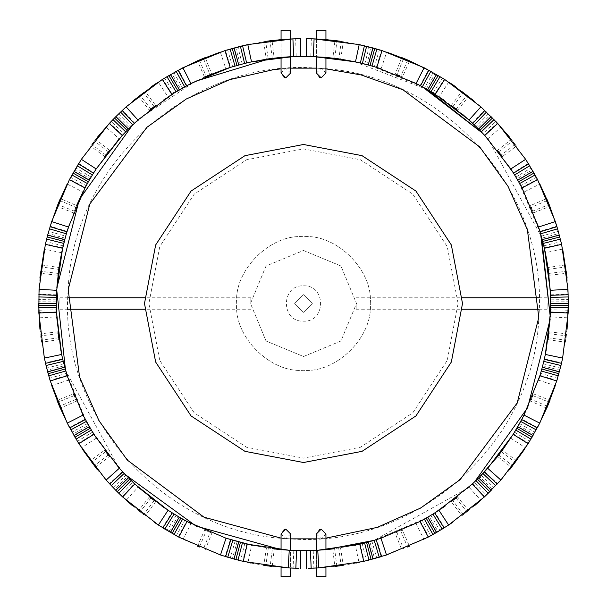 <?xml version="1.0" encoding="UTF-8"?>
<svg xmlns="http://www.w3.org/2000/svg" width="607" height="607" viewBox="0 0 607 607"><rect width="100%" height="100%" fill="white"/><g stroke="black" fill="none" stroke-linecap="round" stroke-linejoin="round"><path stroke-width="0.46" stroke-dasharray="3.04 2.28" d="M325.936 68.857L316.399 68.136M290.601 68.136L281.064 68.857M281.064 538.143L290.601 538.864M316.399 538.849L325.936 538.136M285.829 576.65L290.601 576.65L285.829 576.65M284.091 529.486L281.064 533.932L285.829 538.697L290.601 533.932L285.829 529.16M281.064 533.932L285.829 538.697L290.601 533.932L290.601 576.65L281.064 576.65L281.064 533.932M284.091 77.514L281.064 73.068L285.829 68.303L290.601 73.068L285.829 77.84M285.829 30.35L290.601 30.35L285.829 30.35M281.064 73.068L285.829 68.303L290.601 73.068L290.601 30.35L281.064 30.35L281.064 73.068M319.426 77.514L316.399 73.068L321.171 68.303L325.936 73.068L321.171 77.84M321.171 30.35L316.399 30.35L321.171 30.35M316.399 73.068L321.171 68.303L325.936 73.068L325.936 30.35L316.399 30.35L316.399 73.068M321.171 576.65L316.399 576.65L321.171 576.65M319.426 529.486L316.399 533.932L321.171 538.697L325.936 533.932L321.171 529.16M316.399 533.932L321.171 538.697L325.936 533.932L325.936 576.65L316.399 576.65L316.399 533.932M288.75 39.083L290.601 38.985L290.601 56.671L290.601 38.985L281.064 39.622L290.601 38.985L281.064 39.622L290.601 38.985L290.601 56.671L281.064 57.354L289.736 56.717M270.047 58.613L274.136 58.09L268.188 58.871L265.669 41.382L267.095 41.185M251.526 61.861L240.243 64.57L235.721 47.49M300.465 38.689L292.915 38.878M266.928 41.208L250.266 44.076M240.243 64.57L238.445 65.055L233.801 48.006M238.445 65.055L232.648 66.709L227.579 49.782M232.648 66.709L225.872 68.841L220.326 52.073L225.447 50.434L230.652 67.316M205.045 76.793L183.534 87.4M205.227 57.582L197.427 60.837L199.286 60.032L206.236 76.277L211.782 73.986L205.227 57.582M174.96 71.952L158.237 82.059L167.934 96.832L132.303 125.232M173.852 72.574L182.502 87.977L180.704 89.001L171.933 73.667M180.704 89.001L179.103 89.927L170.21 74.661M179.103 89.927L173.921 93.023L164.664 77.977M173.921 93.023L167.934 96.832M133.153 100.732L122.508 110.17L111.149 121.461L123.987 133.608L119.177 138.836L106.005 127.06M118.638 113.866L130.968 126.522L129.496 127.963L117.06 115.413M129.496 127.963L128.183 129.276L115.649 116.825M128.183 129.276L123.987 133.608M96.172 168.951L90.079 178.83L74.828 169.922M97.241 137.387L78.735 163.442L93.728 172.79M90.079 178.83L89.153 180.438L73.834 171.637M89.153 180.438L86.217 185.704L70.678 177.282M86.217 185.704L82.916 191.994L67.149 184.027L69.623 179.255L85.23 187.54M75.458 208.171L65.685 236.161L48.689 231.343L44.319 249.082L61.611 252.717M59.547 200.439L75.822 207.321L76.558 205.583L60.336 198.58L57.862 204.513L74.251 211.122M67.096 231.366L50.199 226.214L48.689 231.343M65.131 238.149L48.097 233.475M64.653 239.94L47.574 235.395M63.174 245.789L45.988 241.662M41.496 264.91L58.978 267.482L57.953 275.305L40.396 273.287L41.496 264.91L40.396 273.287M56.846 287.695L56.701 290.108M39.903 277.96L38.666 303.766L56.337 303.75L56.413 309.782L38.757 310.23M56.345 301.891L38.673 301.778M56.413 309.782L56.701 316.877L39.06 317.833M60.973 351.134L64.304 365.748L47.209 370.202M39.918 329.214L45.404 362.849L62.627 358.889M64.304 365.748L64.782 367.538L47.718 372.121M64.782 367.538L66.413 373.351L49.463 378.343M66.413 373.351L68.515 380.134L85.086 419.194L88.478 425.386L73.113 434.096L82.089 448.808M49.812 379.496L51.724 385.612L68.515 380.134M73.978 395.203L76.459 401.181L73.455 393.89L57.012 400.354L59.342 406.083M69.198 426.941L73.113 434.096M88.478 425.386L89.404 426.994L74.1 435.826M89.404 426.994L92.476 432.184L77.392 441.38M92.476 432.184L96.263 438.193L124.89 474.348M97.363 469.757L116.028 490.555L128.532 478.073L132.85 482.292L120.649 495.077M113.084 487.558L125.793 475.281L127.227 476.761L114.632 489.143M127.227 476.761L128.532 478.073M132.85 482.292L138.055 487.125L126.233 500.251L122.273 496.609L134.359 483.726M163.45 507.156L177.927 516.39L168.951 531.603M132.356 505.601L162.494 527.673L171.902 512.718M177.927 516.39L179.528 517.323L170.666 532.612M179.528 517.323L184.786 520.29L176.303 535.784M184.786 520.29L186.622 521.276L178.261 536.846L183.026 539.342L225.136 556.475L230.364 539.593M183.026 539.342L191.061 523.606L226.085 538.227M237.14 541.588L232.398 558.607M238.93 542.081L234.31 559.13M244.773 543.584L240.569 560.747L242.747 561.27L247.99 562.446L251.693 545.169M252.36 545.314L274.159 548.918M268.188 565.967L290.601 568.015L281.064 567.378L281.064 549.646L294.873 550.511M251.017 563.076L266.754 565.77M298.978 550.625L300.829 550.663M294.236 568.167L298.561 568.289M272.171 566.475L274.265 548.925L272.391 548.698L270.168 566.225M266.443 547.871L263.795 565.337M268.317 548.144L265.798 565.633M204.62 530.025L206.357 530.768L199.407 547.021L197.556 546.217L204.62 530.025L210.151 532.354L203.474 548.713M206.357 530.768L211.904 533.06L205.356 549.472M211.904 533.06L210.151 532.354M154.239 500.502L143.571 514.584L138.487 510.639L143.571 514.584M155.749 501.64L145.187 515.798M149.497 496.822L138.487 510.639M150.984 497.99L140.08 511.898M105.717 451.722L91.574 462.322L95.496 467.42L91.574 462.322M95.496 467.42L109.374 456.479L104.586 450.212L90.367 460.698M108.205 454.992L94.252 465.819M75.723 399.444L59.44 406.303M76.459 401.181L60.23 408.17M74.153 395.643L57.764 402.229M58.189 333.698L40.654 335.853L41.519 342.227L40.654 335.853M57.969 331.824L40.411 333.85M58.993 339.647L41.519 342.227M58.727 337.773L41.23 340.224M58.173 273.431L40.639 271.276M58.704 269.349L41.208 266.913M73.553 212.875L57.111 206.395M105.868 155.073L91.74 144.458L95.663 139.367L91.74 144.458M104.738 156.583L90.534 146.082M109.526 150.316L95.663 139.367M108.365 151.803L94.419 140.961M272.262 58.318L270.032 40.79L272.042 40.548L274.136 58.09M268.188 58.871L266.321 59.152L263.666 41.686L265.669 41.382M265.783 41.367L263.666 41.686M154.132 106.574L143.457 92.499L138.381 96.445L143.457 92.499M138.381 96.445L149.398 110.262L155.642 105.436L145.073 91.278M150.877 109.085L139.974 95.193M207.033 75.936L206.236 76.277M204.506 77.028L197.427 60.837M211.782 73.986L210.03 74.691L203.353 58.333M288.879 39.076L286.307 39.227M285.343 39.296L282.877 39.47M281.989 567.454L288.621 567.909M283.568 567.583L282.976 567.537M281.064 57.354L281.064 39.622M281.064 549.646L281.064 567.378L281.064 549.646L290.601 550.329L290.601 568.015M312.332 303.5L303.5 294.668L294.668 303.5L303.5 312.332L312.332 303.5L303.5 294.668L294.661 303.5L303.5 312.339L312.332 303.5M462.511 303.5L451.342 244.97L415.932 191.068L362.03 155.658L303.5 144.489L244.97 155.658L191.061 191.068L155.65 244.97L144.489 303.5L155.65 362.03L191.061 415.939L244.97 451.35L303.5 462.511L362.03 451.35L415.932 415.939L451.342 362.03L462.511 303.5M303.5 250.494L340.982 266.018L356.506 303.5L340.982 340.982L303.5 356.506L266.018 340.982L250.494 303.5L266.018 266.018L303.5 250.494L340.982 266.018L356.506 303.5L340.982 340.982L303.5 356.506L266.018 340.982L250.494 303.5L266.018 266.018L303.5 250.494M317.302 68.189C191.744 57.566 72.339 163.776 68.189 289.698C57.574 415.256 163.776 534.661 289.698 538.811C415.256 549.426 534.661 443.224 538.811 317.302C549.426 191.751 443.231 72.324 317.302 68.189M370.278 303.5C373.259 270.464 336.536 233.741 303.5 236.722C270.464 233.741 233.741 270.464 236.722 303.5C233.741 336.536 270.464 373.259 303.5 370.278C336.536 373.259 373.259 336.536 370.278 303.5C373.259 270.464 336.536 233.741 303.5 236.722C270.464 233.741 233.741 270.464 236.722 303.5C233.741 336.536 270.464 373.259 303.5 370.278C336.536 373.259 373.259 336.536 370.278 303.5M306.543 38.689L314.085 38.878M318.25 39.083L325.936 39.622L316.399 38.985L325.936 39.622L316.399 38.985L316.399 56.671L325.936 57.354L317.264 56.717M340.072 41.208L356.734 44.076M334.738 58.318L336.968 40.79L334.958 40.548L332.864 58.09L338.812 58.871L341.331 41.382L339.905 41.185M355.474 61.861L366.757 64.57L371.279 47.49M366.757 64.57L368.555 65.055L373.199 48.006M368.555 65.055L374.352 66.709L379.421 49.782M374.352 66.709L381.128 68.841L420.12 85.579L424.498 87.977L433.148 72.574L448.763 82.059L439.066 96.832M376.348 67.316L381.553 50.434L386.674 52.073L381.128 68.841M401.773 57.582L409.573 60.837L407.714 60.032L400.764 76.277L395.218 73.986L401.773 57.582M432.04 71.952L433.148 72.574M426.296 89.001L435.067 73.667M427.897 89.927L436.79 74.661M433.079 93.023L442.336 77.977M473.847 100.732L484.492 110.17L495.851 121.461L483.013 133.608L487.823 138.836L513.272 172.79L516.921 178.83L532.172 169.922M443.535 99.836L462.488 114.26M488.362 113.866L476.032 126.522L477.504 127.963L489.94 115.413M477.504 127.963L478.817 129.276L491.351 116.825M478.817 129.276L483.013 133.608M509.759 137.387L528.265 163.442L513.272 172.79M516.921 178.83L517.847 180.438L533.166 171.637M517.847 180.438L520.783 185.704L536.322 177.282M520.783 185.704L524.084 191.994L539.904 231.366L541.626 237.284M521.77 187.54L537.377 179.255L539.851 184.027L524.084 191.994M546.664 198.58L549.138 204.513L532.749 211.122L530.442 205.583L546.664 198.58M539.904 231.366L556.801 226.214L559.426 235.395L562.681 249.082L545.389 252.717M559.426 235.395L542.347 239.94L541.869 238.149L558.903 233.475M543.826 245.789L561.012 241.662M567.097 277.96L568.334 303.766L550.663 303.75L550.587 309.782L568.243 310.23M565.504 264.91L548.022 267.482L549.047 275.305L566.604 273.287L565.504 264.91L566.604 273.287M550.655 301.891L568.327 301.778M550.587 309.782L550.299 316.877L567.94 317.833M567.082 329.214L561.596 362.849L544.373 358.889L542.696 365.748L559.791 370.202M550.283 317.249L550.177 318.925M546.027 351.134L544.373 358.889M542.696 365.748L542.218 367.538L559.282 372.121M542.218 367.538L540.587 373.351L557.537 378.343M557.188 379.496L555.276 385.612L538.485 380.134L521.914 419.194L537.529 427.465L524.911 448.808M540.587 373.351L540.268 374.428M533.545 393.89L549.988 400.354L547.658 406.083M537.802 426.941L537.529 427.465M518.522 425.386L533.887 434.096M517.596 426.994L532.9 435.826M514.524 432.184L529.608 441.38M509.637 469.757L490.972 490.555L478.468 478.073L474.15 482.292L486.351 495.077M516.633 460.698L502.414 450.212L497.626 456.479L511.504 467.42L516.633 460.698L511.504 467.42M478.468 478.073L479.773 476.761L492.368 489.143M474.15 482.292L468.945 487.125L435.098 512.718L429.073 516.39L438.049 531.603M472.641 483.726L484.727 496.609L480.767 500.251L468.945 487.125M474.644 505.601L444.506 527.673L435.098 512.718M429.073 516.39L427.472 517.323L436.334 532.612M427.472 517.323L422.214 520.29L430.697 535.784M422.214 520.29L415.939 523.606L376.636 539.593L369.86 541.588L374.602 558.607M420.378 521.276L428.739 536.846L423.974 539.342L381.864 556.475L376.636 539.593M369.86 541.588L368.07 542.081L372.69 559.13M362.227 543.584L366.431 560.747L364.253 561.27L359.01 562.446L355.307 545.169M355.983 563.076L340.246 565.77M338.812 565.967L318.758 567.894M354.64 545.314L332.841 548.918M317.924 550.246L312.127 550.511M312.764 568.167L308.439 568.289M308.022 550.625L306.171 550.663M427.616 89.76L422.358 86.793L370.027 65.457M336.832 566.225L334.609 548.698L332.735 548.925L334.829 566.475M340.557 547.871L343.205 565.337M338.683 548.144L341.202 565.633M395.096 533.06L402.38 530.025L409.444 546.217L407.593 547.021L400.643 530.768L395.096 533.06L401.644 549.472M402.38 530.025L400.643 530.768M396.849 532.354L403.526 548.713M463.429 514.584L452.761 500.502L451.251 501.64L461.813 515.798L468.513 510.639L461.813 515.798M452.761 500.502L457.503 496.822L468.513 510.639M456.016 497.99L466.92 511.898M501.283 451.722L515.426 462.322M498.795 454.992L512.748 465.819M533.022 395.203L530.541 401.181L546.77 408.17M530.541 401.181L531.277 399.444L547.56 406.303M531.277 399.444L532.544 396.379M532.847 395.643L549.236 402.229M549.032 331.824L566.589 333.85L565.481 342.227L566.589 333.85M548.811 333.698L566.346 335.853M548.007 339.647L565.481 342.227M548.273 337.773L565.77 340.224M548.827 273.431L566.361 271.276M548.296 269.349L565.792 266.913M530.442 205.583L531.178 207.321L547.453 200.439M531.542 208.171L533.447 212.875L549.889 206.395M533.447 212.875L532.749 211.122M515.26 144.458L501.132 155.073L502.262 156.583L516.466 146.082L511.337 139.367L516.466 146.082M501.132 155.073L497.474 150.316L511.337 139.367M498.635 151.803L512.581 140.961M340.679 59.152L343.334 41.686M451.358 105.436L461.927 91.278L468.619 96.445L461.927 91.278M452.868 106.574L463.543 92.499M457.602 110.262L468.619 96.445M456.123 109.085L467.026 95.193M399.967 75.936L402.494 77.028L409.573 60.837M402.494 77.028L400.764 76.277M395.218 73.986L396.97 74.691L403.647 58.333M318.121 39.076L320.693 39.227M321.657 39.296L324.123 39.47M322.712 567.636L311.505 568.205M323.432 567.583L324.047 567.53M324.98 567.462L325.936 567.378L325.936 549.646L325.936 567.378L325.936 549.646L316.399 550.314L316.399 568.015L316.399 550.329L325.936 549.631M325.936 57.361L317.969 56.762L325.936 57.361L325.936 39.622M250.835 303.5L250.835 297.779L250.835 303.5M59.888 303.5L59.888 297.779L59.888 303.5M356.165 303.5L356.165 309.221L356.165 303.5M547.112 303.5L547.112 309.221L547.112 303.5M242.239 64.054L237.861 46.936M296.186 56.443L295.662 38.787M186.88 85.579L178.549 70.002M172.153 94.123L162.767 79.16M134.579 123.069L122.508 110.17M122.561 135.126L109.624 123.092M91.133 177.054L75.951 168.018M62.688 247.815L45.479 243.839M56.489 294.835L38.833 294.213M56.368 299.828L38.696 299.57M56.481 311.861L38.818 312.461M63.796 363.752L46.656 368.054M67.013 375.346L50.108 380.483M85.086 419.194L69.471 427.465M87.469 423.587L72.028 432.169M93.569 433.959L78.569 443.285M96.263 438.193L81.452 447.822M122.356 471.654L109.404 483.673M176.159 515.335L167.054 530.472M235.152 541.027L230.265 558.008M246.799 544.069L242.747 561.27M293.788 550.473L293.09 568.129M458.088 303.5L447.238 246.594L412.813 194.187L360.406 159.762L303.5 148.912L246.594 159.762L194.187 194.187L159.762 246.594L148.905 303.5L159.762 360.406L194.187 412.813L246.594 447.238L303.5 458.095L360.406 447.238L412.813 412.813L447.238 360.406L458.088 303.5M303.5 285.829C326.285 284.865 326.285 322.135 303.5 321.171C280.715 322.135 280.715 284.865 303.5 285.829M310.814 56.443L311.338 38.787M364.761 64.054L369.139 46.936M420.12 85.579L428.451 70.002M434.847 94.123L444.233 79.16M472.421 123.069L484.492 110.17M484.439 135.126L497.376 123.092M487.823 138.836L500.995 127.06M515.867 177.054L531.049 168.018M541.315 236.161L558.311 231.343M544.312 247.815L561.521 243.839M550.511 294.835L568.167 294.213M550.632 299.828L568.304 299.57M550.519 311.861L568.182 312.461M543.204 363.752L560.344 368.054M539.987 375.346L556.892 380.483M519.531 423.587L534.972 432.169M513.431 433.959L528.431 443.285M510.737 438.193L525.548 447.822M484.644 471.654L497.596 483.673M481.207 475.281L493.916 487.558M430.841 515.335L439.946 530.472M415.939 523.606L423.974 539.342M371.848 541.027L376.735 558.008M360.201 544.069L364.253 561.27M313.212 550.473L313.91 568.129M317.969 56.762L306.338 56.352L317.969 56.762M300.662 56.352L269.918 58.629L300.662 56.352M177.783 90.693L139.253 118.79L132.485 125.05L139.253 118.79L195.059 81.399L184.642 86.793M56.823 288.067L56.717 289.774L56.823 288.067M90.162 428.314L118.79 467.747L124.792 474.242L118.79 467.747L65.533 370.285L86.293 421.448M432.935 514.068L467.747 488.21L474.553 481.912L467.747 488.21L374.193 540.336L426.152 518.09M550.154 319.305L550.299 316.922L550.154 319.305M540.632 233.809L518.606 181.759M514.615 174.96L488.21 139.253L482.777 133.35L488.21 139.253L541.535 236.965M362.394 63.454L353.6 61.466L427.207 89.525M165.521 98.433L161.75 101.02M294.122 56.512L293.621 56.534M296.133 550.549L289.076 550.246M294.183 550.488L293.431 550.458M291.815 550.39L290.988 550.344M284.493 549.934L288.583 550.215M295.442 550.534L296.383 550.564M220.713 51.944L225.364 50.457M295.495 568.205L283.021 567.537M445.25 101.02L441.479 98.433M313.379 56.534L312.696 56.504M315.268 550.382L313.318 550.466M316.596 550.314L309.251 550.595M310.617 550.564L311.558 550.534M381.636 50.457L386.287 51.944M316.399 38.985L316.399 56.671L316.399 38.985M316.399 568.015L316.399 550.329M250.835 297.779L144.587 297.779M67.855 297.779L59.888 297.779M250.835 309.221L144.587 309.221M67.863 309.221L59.888 309.221M356.165 309.221L462.405 309.221M539.145 309.221L547.112 309.221M356.165 297.779L462.405 297.779M539.137 297.779L547.112 297.779"/><path stroke-width="0.91" d="M316.399 68.136L290.601 68.136M281.064 68.857L272.968 69.775L229.712 79.631L186.288 98.994L146.864 127.349L89.79 204.051L68.189 289.698L79.623 377.281L98.994 420.712L127.349 460.136L204.051 517.21L281.064 538.143M290.601 538.864L316.399 538.849M325.936 538.136L377.281 527.377L420.712 508.006L460.136 479.651L517.21 402.949L538.811 317.302L527.377 229.719L508.006 186.288L479.651 146.864L402.957 89.783L361.15 74.942L325.936 68.857M289.987 550.291L290.601 550.329L290.601 533.932L285.829 529.16L284.091 529.486M285.829 529.16L281.064 533.932L281.064 549.646L289.896 550.291M298.561 568.289L288.226 567.886L290.601 568.015L290.601 576.65L281.064 576.65L281.064 567.378L284.288 567.636M270.047 58.613L251.526 61.861L293.621 56.534L300.662 56.352L290.601 56.671L290.601 73.068L285.829 77.84L284.091 77.514M285.829 77.84L281.064 73.068L281.064 57.354L266.321 59.152M119.177 138.836L96.172 168.951L122.242 135.467L128.418 129.041L137.933 119.989L171.758 94.373L190.917 83.47L230.205 67.453L244.606 63.454L240.395 46.299L247.815 44.592L292.915 38.878L290.601 38.985L290.601 30.35L281.064 30.35L281.064 39.622L266.928 41.208M325.936 57.361L353.6 61.466L325.936 57.361L340.679 59.152L355.474 61.861L313.379 56.534L306.338 56.352L325.936 57.354L325.936 73.068L321.171 77.84L319.426 77.514M321.171 77.84L316.399 73.068L316.399 56.671L313.379 56.534L314.085 38.878L318.121 39.076M324.123 39.47L325.936 39.622L325.936 30.35L316.399 30.35L316.399 38.985L313.478 38.856M332.841 548.918L325.936 549.639L325.936 533.932L321.171 529.16L319.426 529.486M321.171 529.16L316.399 533.932L316.399 550.329L315.268 550.382M322.712 567.636L325.936 567.378L325.936 576.65L316.399 576.65L316.399 568.015L312.764 568.167M250.266 44.076L225.447 50.434M225.872 68.841L205.045 76.793M220.326 52.073L197.427 60.837L174.96 71.952M183.534 87.4L182.502 87.977M158.237 82.059L133.153 100.732M132.303 125.232L130.968 126.522M111.149 121.461L97.241 137.387M78.735 163.442L69.623 179.255M82.916 191.994L76.558 205.583M67.149 184.027L57.862 204.513L50.199 226.214M65.685 236.161L61.611 252.717L58.978 267.482L56.846 287.695M56.701 290.108L56.337 303.75M44.319 249.082L39.903 277.96M300.829 550.663L300.473 568.327L300.829 550.663L289.243 550.253L247.254 544.176L226.032 538.212L187.032 521.496L179.247 517.156L168.071 510.259L134.701 484.045L119.291 468.293L93.819 434.354L82.992 415.15L67.149 375.794L62.726 359.344L61.648 354.45L56.497 312.332L56.337 303.417L38.666 303.417L39.918 329.214M56.701 316.877L60.973 351.134M45.404 362.849L49.812 379.496M51.724 385.612L60.23 408.17L57.012 400.354M59.342 406.083L69.198 426.941M82.089 448.808L97.363 469.757M124.89 474.348L125.793 475.281M116.028 490.555L122.273 496.609M138.055 487.125L163.45 507.156M126.233 500.251L132.356 505.601M162.494 527.673L178.261 536.846M184.171 519.949L184.786 520.29M186.622 521.276L191.061 523.606M226.085 538.227L252.36 545.314M225.136 556.475L240.569 560.747M247.717 562.386L251.017 563.076M274.159 548.918L281.064 549.639L196.099 526.102L124.792 474.242L196.099 526.102L281.064 549.639M266.754 565.77L268.188 565.967M290.601 568.015L294.236 568.167M294.873 550.511L298.978 550.625M288.257 567.894L243.232 561.384L233.968 559.039L220.493 554.988L178.701 537.081L158.389 525.04L122.637 496.951L115.778 490.304L106.119 480.069L78.827 443.709L67.233 423.132L50.252 380.961L47.627 371.78L44.357 358.092L38.84 312.962L39.045 289.349L45.366 244.325L47.665 235.053L51.663 221.563L69.388 179.695L81.353 159.33L109.283 123.456L115.899 116.574L126.097 106.87L162.342 79.426L182.866 67.741L224.969 50.578L240.395 46.299M240.402 542.476L235.888 559.555M238.612 541.99L233.968 559.039M232.807 540.336L227.754 557.264M180.856 518.082L172.085 533.424M179.247 517.156L170.362 532.43M174.065 514.061L164.816 529.114M129.617 479.151L117.189 491.708M128.305 477.846L115.778 490.304M124.101 473.513L111.278 485.668M70.769 429.87L86.293 421.44L90.162 428.314L74.919 437.237M89.237 426.706L73.917 435.515M65.177 369.018L48.143 373.7M64.691 367.22L47.627 371.78M63.211 361.377L46.033 365.513M56.345 305.275L38.673 305.404M56.337 303.417L56.413 297.384L38.749 296.952M56.413 297.384L56.694 290.29L62.589 248.271L64.259 241.411L47.164 236.973M64.259 241.411L64.737 239.621L47.665 235.053M64.737 239.621L66.368 233.809L49.417 228.831M66.368 233.809L68.462 227.026L85.01 187.958L88.394 181.759L73.022 173.063M88.394 181.759L89.32 180.15L74.008 171.333M89.32 180.15L92.393 174.96L77.301 165.772M92.393 174.96L96.172 168.951L81.353 159.33M127.113 130.361L114.503 117.986M128.418 129.041L115.899 116.574M132.728 124.822L120.52 112.045M176.144 71.307L184.642 86.793L177.783 90.693L168.799 75.488M179.384 89.76L170.514 74.479M236.98 65.457L232.223 48.439M238.763 64.964L234.143 47.915M244.606 63.454L251.526 61.861L247.815 44.592M281.064 57.354L293.621 56.534L292.915 38.878L300.465 38.689L300.662 56.352L300.465 38.689M272.171 566.475L263.795 565.337L272.171 566.475M272.391 548.698L274.265 548.925M199.407 547.021L197.556 546.217M155.749 501.64L149.497 496.822L155.749 501.64M104.586 450.212L109.374 456.479M73.455 393.89L74.153 395.643M57.969 331.824L58.993 339.647L57.969 331.824M57.953 275.305L58.978 267.482M75.822 207.321L75.458 208.171M57.862 204.513L60.336 198.58M104.738 156.583L109.526 150.316L104.738 156.583M270.032 40.79L265.783 41.367M267.095 41.185L272.042 40.548M155.642 105.436L149.398 110.262M199.286 60.032L205.227 57.582M210.03 74.691L207.033 75.936M293.515 38.856L288.879 39.076M286.307 39.227L285.343 39.296M282.877 39.47L281.064 39.622M284.349 567.636L283.568 567.583M282.976 567.537L282.278 567.477M462.511 303.5L451.342 244.97L415.932 191.068L362.03 155.658L303.5 144.489L244.97 155.658L191.061 191.068L155.65 244.97L144.489 303.5L155.65 362.03L191.061 415.939L244.97 451.35L303.5 462.511L362.03 451.35L415.932 415.939L451.342 362.03L462.511 303.5M325.936 39.622L340.072 41.208M356.734 44.076L381.553 50.434M386.674 52.073L409.573 60.837L432.04 71.952M424.498 87.977L443.535 99.836M448.763 82.059L473.847 100.732M462.488 114.26L476.032 126.522M495.851 121.461L509.759 137.387M528.265 163.442L537.377 179.255M539.851 184.027L549.138 204.513L556.801 226.214M541.626 237.284L541.869 238.149M542.347 239.94L545.389 252.717L548.296 269.349L550.511 294.835L550.663 303.75M562.681 249.082L567.097 277.96M308.439 568.289L318.774 567.886L363.768 561.384L386.507 554.988L428.299 537.081L436.638 532.43L448.611 525.04L484.363 496.951L500.881 480.069L528.173 443.709L539.767 423.132L556.748 380.961L560.967 365.513L562.643 358.092L568.16 312.962L568.334 303.417L567.082 329.214M550.177 318.925L546.027 351.134M561.596 362.849L557.188 379.496M540.268 374.428L538.485 380.134M555.276 385.612L546.77 408.17L549.988 400.354M547.658 406.083L537.802 426.941M521.914 419.194L513.431 433.959L502.414 450.212L497.626 456.479L479.773 476.761M524.911 448.808L509.637 469.757M490.972 490.555L484.727 496.609M480.767 500.251L474.644 505.601M444.506 527.673L428.739 536.846M381.864 556.475L366.431 560.747M368.07 542.081L354.64 545.314M359.283 562.386L355.983 563.076M340.246 565.77L338.812 565.967M312.127 550.511L308.022 550.625M306.171 550.663L306.527 568.327L306.171 550.663L317.757 550.253L359.746 544.176L366.598 542.476L371.112 559.555M366.598 542.476L368.388 541.99L373.032 559.039M368.388 541.99L374.193 540.336L379.246 557.264M317.104 550.291L325.936 549.646L374.193 540.336L380.968 538.212L419.968 521.496L426.144 518.082L434.916 533.424M427.753 517.156L432.935 514.061L426.152 518.09L427.753 517.156L436.638 532.43M489.811 491.708L477.383 479.151L472.299 484.045L438.929 510.259L432.935 514.061L442.184 529.114M477.383 479.151L478.695 477.846L491.222 490.304M478.695 477.846L482.899 473.513L495.722 485.668M482.899 473.513L487.709 468.293L513.181 434.354L516.83 428.314L532.081 437.237M516.83 428.314L517.763 426.706L533.083 435.515M517.763 426.706L520.707 421.44L536.231 429.87M520.707 421.44L524.008 415.15L539.851 375.794L541.823 369.018L558.857 373.7M541.823 369.018L542.309 367.22L559.373 371.78M542.309 367.22L543.789 361.377L560.967 365.513M543.789 361.377L545.352 354.45L550.503 312.332L550.655 305.275L568.327 305.404M550.655 305.275L550.663 303.417L568.334 303.417L567.955 289.349L561.634 244.325L557.583 228.831L555.337 221.563L537.612 179.695L533.978 173.063L525.647 159.33L497.717 123.456L480.903 106.87L444.658 79.426L424.134 67.741L382.031 50.578L372.857 47.915L359.185 44.592L314.085 38.878L306.535 38.689L306.338 56.352L306.535 38.689M550.663 303.417L550.587 297.384L568.251 296.952M550.587 297.384L550.306 290.29L544.411 248.271L542.741 241.411L559.836 236.973M542.741 241.411L542.263 239.621L559.335 235.053M542.263 239.621L540.632 233.809L557.583 228.831M541.535 236.965L550.299 316.922L540.632 233.809L538.538 227.026L521.99 187.958L518.606 181.759L533.978 173.063M517.68 180.15L514.607 174.96L518.606 181.759L517.68 180.15L532.992 171.333M492.497 117.986L479.887 130.361L484.758 135.467L510.828 168.951L514.607 174.96L529.699 165.772M479.887 130.361L478.582 129.041L491.101 116.574M478.582 129.041L474.272 124.822L486.48 112.045M474.272 124.822L469.067 119.989L435.242 94.373L429.217 90.701L438.201 75.488M429.217 90.701L427.616 89.76L436.486 74.479M427.616 89.76L482.777 133.35L422.358 86.793L430.856 71.307M422.358 86.793L416.083 83.47L376.795 67.453L370.02 65.457L374.777 48.439M370.02 65.457L368.237 64.964L372.857 47.915M368.237 64.964L362.394 63.454L366.605 46.299M370.027 65.457L355.474 61.861L359.185 44.592M334.829 566.475L343.205 565.337L334.829 566.475M334.609 548.698L332.735 548.925M407.593 547.021L409.444 546.217M457.503 496.822L451.251 501.64M497.626 456.479L502.414 450.212M532.544 396.379L532.847 395.643M549.032 331.824L548.007 339.647L549.032 331.824M549.047 275.305L548.022 267.482M531.178 207.321L531.542 208.171M549.138 204.513L546.664 198.58M497.474 150.316L502.262 156.583M336.968 40.79L341.217 41.367M339.905 41.185L334.958 40.548M338.812 58.871L332.864 58.09M451.358 105.436L457.602 110.262L451.358 105.436M407.714 60.032L401.773 57.582M396.97 74.691L399.967 75.936M317.013 550.291L290.601 550.329L316.399 550.314M320.693 39.227L321.657 39.296M318.758 567.894L316.399 568.015M323.979 567.537L323.432 567.583M324.267 567.515L324.722 567.477M296.55 550.564L295.844 568.22M289.243 550.253L288.226 567.886M247.254 544.176L243.232 561.384M242.398 542.992L238.027 560.109M230.812 539.729L225.614 556.619M226.032 538.212L220.493 554.988M187.032 521.496L178.701 537.081M182.646 519.099L174.012 534.517M172.297 512.961L162.919 527.938M168.071 510.259L158.389 525.04M134.701 484.045L122.637 496.951M131.089 480.6L118.767 493.256M122.675 471.996L109.746 484.037M119.291 468.293L106.119 480.069M93.819 434.354L78.827 443.709M91.217 430.09L76.042 439.142M85.306 419.604L69.706 427.905M82.992 415.15L67.233 423.132M67.149 375.794L50.252 380.961M65.731 370.998L48.735 375.824M62.726 359.344L45.517 363.343M61.648 354.45L44.357 358.092M56.497 312.332L38.84 312.962M56.368 307.339L38.704 307.612M56.474 295.305L38.818 294.714M56.694 290.29L39.045 289.349M62.589 248.271L45.366 244.325M63.75 243.415L46.618 239.12M66.96 231.813L50.055 226.692M68.462 227.026L51.663 221.563M85.01 187.958L69.388 179.695M87.385 183.564L71.937 174.991M93.486 173.185L78.47 163.867M122.242 135.467L109.283 123.456M125.672 131.84L112.963 119.571M134.238 123.388L122.144 110.512M137.933 119.989L126.097 106.87M171.758 94.373L162.342 79.426M176.015 91.756L166.902 76.619M186.47 85.799L178.109 70.237M190.917 83.47L182.866 67.741M230.205 67.453L224.969 50.578M234.992 66.019L230.099 49.046M246.632 62.969L242.572 45.775M310.45 550.564L311.156 568.22M317.757 550.253L318.774 567.886M359.746 544.176L363.768 561.384M364.602 542.992L368.973 560.109M376.188 539.729L381.386 556.619M380.968 538.212L386.507 554.988M419.968 521.496L428.299 537.081M424.354 519.099L432.988 534.517M434.703 512.961L444.081 527.938M438.929 510.259L448.611 525.04M472.299 484.045L484.363 496.951M475.911 480.6L488.233 493.256M484.325 471.996L497.254 484.037M487.709 468.293L500.881 480.069M513.181 434.354L528.173 443.709M515.783 430.09L530.958 439.142M521.694 419.604L537.294 427.905M524.008 415.15L539.767 423.132M539.851 375.794L556.748 380.961M541.269 370.998L558.265 375.824M544.274 359.344L561.483 363.343M545.352 354.45L562.643 358.092M550.503 312.332L568.16 312.962M550.632 307.339L568.296 307.612M550.526 295.305L568.182 294.714M550.306 290.29L567.955 289.349M544.411 248.271L561.634 244.325M543.25 243.415L560.382 239.12M540.04 231.813L556.945 226.692M538.538 227.026L555.337 221.563M521.99 187.958L537.612 179.695M519.615 183.564L535.063 174.991M513.514 173.185L528.53 163.867M510.828 168.951L525.647 159.33M484.758 135.467L497.717 123.456M481.328 131.84L494.037 119.571M472.762 123.388L484.856 110.512M469.067 119.989L480.903 106.87M435.242 94.373L444.658 79.426M430.985 91.756L440.098 76.619M420.53 85.799L428.891 70.237M416.083 83.47L424.134 67.741M376.795 67.453L382.031 50.578M372.008 66.019L376.901 49.046M360.368 62.969L364.428 45.775M306.338 56.352L300.662 56.352L306.338 56.352M269.918 58.629L195.059 81.399L269.918 58.629M132.485 125.05L79.312 199.437L56.823 288.067L79.312 199.437L132.485 125.05M56.717 289.774L65.533 370.285L56.717 289.774M474.553 481.912L527.62 407.699L550.154 319.305L527.62 407.699L474.553 481.912M226.229 68.728L230.577 67.339M161.758 505.98L165.544 508.583M297.749 550.595L294.183 550.488M293.431 550.458L291.815 550.39M294.562 550.503L295.442 550.534M155.658 83.774L151.613 86.551M154.535 522.46L158.617 525.184M289.425 567.955L292.217 568.091M325.936 549.631L374.193 540.336M441.456 508.583L445.242 505.98M376.423 67.339L380.771 68.728M313.318 550.466L310.867 550.549M311.558 550.534L312.438 550.503M455.387 86.551L451.342 83.774M448.383 525.184L452.465 522.46M314.783 568.091L317.575 567.955M144.587 297.779L67.855 297.779M144.587 309.221L67.863 309.221M462.405 309.221L539.145 309.221M462.405 297.779L539.137 297.779"/></g></svg>
